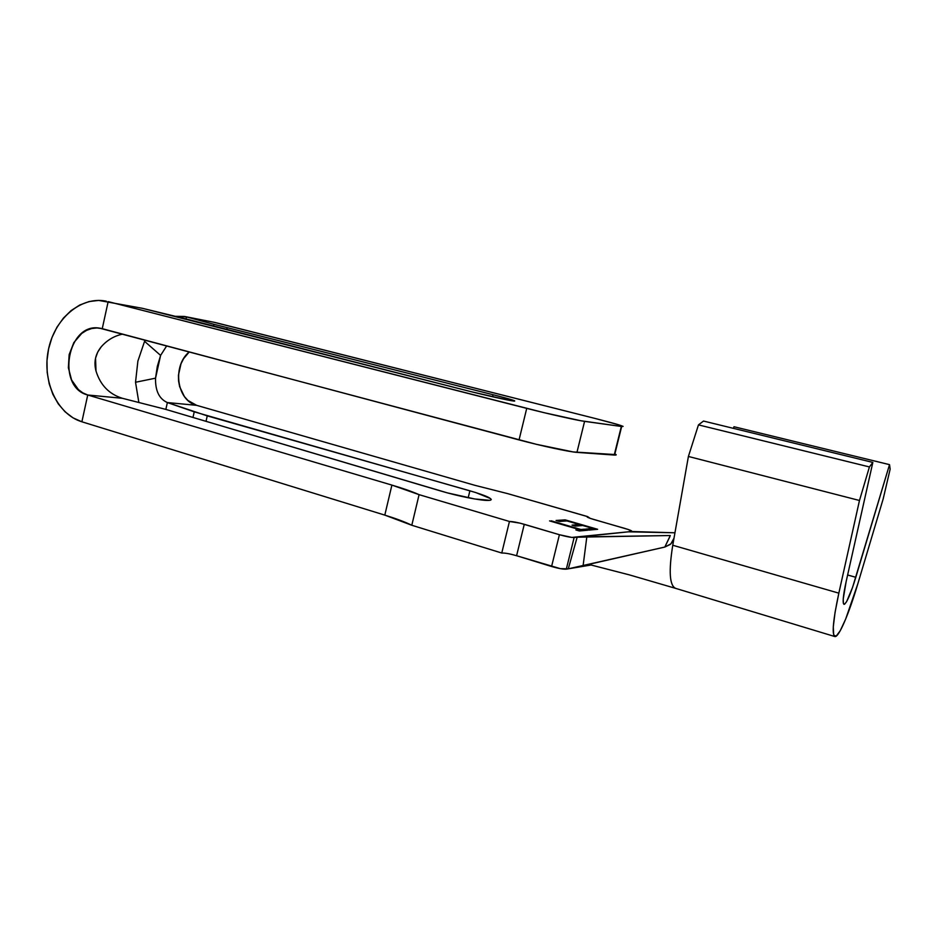 <?xml version="1.0" encoding="UTF-8"?>
<svg xmlns="http://www.w3.org/2000/svg" width="937" height="937" viewBox="0 0 937 937"><rect width="100%" height="100%" fill="white"/><g stroke="black" fill="none" stroke-linecap="round" stroke-linejoin="round"><path stroke-width="1.41" d="M628.692 531.818L674.956 532.79L631.515 531.502C632.709 531.138 630.496 530.108 624.885 528.433L593.613 519.438C588.331 517.856 586.246 516.896 587.358 516.568L507.514 493.588L474.93 485.331L196.641 405.334C176.695 400.638 171.998 365.817 189.274 351.902L183.57 358.707L180.993 363.814L178.452 375.187L178.58 381.031L179.646 386.676L184.425 396.585L187.95 400.474L196.641 405.334L167.372 402.559C159.196 398.916 155.249 390.788 155.542 378.173L135.525 382.261L138.863 402.5L135.525 382.261L155.542 378.173C155.249 390.788 159.196 398.916 167.372 402.559L165.849 409.399L167.372 402.559L207.253 415.876L206.093 421.029L207.253 415.876L469.882 490.801L468.195 497.77L469.882 490.801C487.076 495.884 493.717 499.07 489.793 500.335L474.696 498.964L447.3 492.862L165.626 409.34L122.384 398.295L87.738 395.004L391.9 485.097L419.085 494.654L509.447 521.476L519.93 523.127L559.412 534.711L571.828 537.416L631.503 531.502L628.317 529.51L590.275 518.395L587.511 516.556L507.514 493.588L474.93 485.331L196.641 405.334L167.372 402.559L194.24 411.835L475.844 492.581L490.637 498.636L491.269 499.573L490.531 500.182L488.4 500.44C481.231 500.756 457.713 496.13 440.706 490.988L165.626 409.34L122.384 398.295L87.738 395.004L391.9 485.097L384.802 515.116L81.882 421.791L87.738 395.004L82.819 392.872L78.38 389.569L71.599 380L68.366 367.737L69.151 354.631L73.836 342.602L81.73 333.431L86.544 330.386L91.697 328.524L97.003 327.95L102.25 328.676L108.165 301.62L526.723 408.38L519.051 439.921C541.328 445.907 569.555 451.962 576.946 452.372L614.227 455.054L621.325 426.464L584.583 421.369L576.946 452.372L584.583 421.369C577.309 420.432 549.094 414.107 526.723 408.38L519.051 439.921L102.25 328.676L108.165 301.62L544.128 412.69L580.881 420.76L621.325 426.464L614.578 455.077C616.663 455.171 616.757 454.785 614.859 453.918M556.074 520.468L565.152 519.859L597.619 529.3L589.045 530.084L585.625 529.089L592.816 528.445L582.744 525.516L575.423 526.114L572.038 525.13L579.406 524.544L566.944 520.925L559.424 521.452L556.074 520.468L559.424 521.452L566.944 520.925L579.406 524.544L572.038 525.13L575.423 526.114L582.744 525.516L592.816 528.445L585.625 529.089L589.045 530.084L597.619 529.3L565.152 519.859L565.386 521.031L565.152 519.859L556.074 520.468M551.167 520.796L580.963 529.499L584.43 529.194L587.862 530.19L579.371 530.974L575.904 529.955L579.441 529.639L549.562 520.902L579.441 529.639L575.904 529.955L579.371 530.974L587.862 530.19L584.43 529.194L580.963 529.499L580.706 530.576L584.173 530.248L584.43 529.194L584.173 530.248L584.899 530.471L580.706 530.576L580.963 529.499L551.167 520.796M675.764 588.401C669.58 585.894 668.573 571.511 672.754 545.252L688.402 456.46L698.463 424.883L703.523 421.053L872.839 462.421L869.419 466.942L698.463 424.883L869.419 466.942L859.475 500.487L688.402 456.46L859.475 500.487L838.838 593.156L835.043 612.47L833.286 626.9L833.696 635.017L836.132 636.211L840.266 630.66L845.619 619.193L857.788 583.938C848.863 614.028 838.592 638.062 834.82 636.539C831.751 634.431 833.098 619.966 838.838 593.156L672.754 545.252L688.402 456.46L698.463 424.883L703.523 421.053L872.839 462.421L846.134 581.643L843.23 598.989L843.37 603.369L844.553 604.236L846.65 601.589L852.576 587.382L889.529 464.647L890.15 469.144L883.193 498.859L857.788 583.938L883.193 498.859L890.15 469.144L889.529 464.647L733.987 426.733L733.46 428.373L733.987 426.733L889.529 464.647L855.809 577.297L847.622 574.99L855.809 577.297C850.503 594.515 846.568 603.522 844.003 604.342C842.41 603.182 843.113 595.627 846.134 581.643L872.839 462.421L869.419 466.942L859.475 500.487L838.838 593.156L672.754 545.252C668.631 571.031 669.533 585.391 675.472 588.319L834.726 636.516M580.846 536.96L586.831 536.831L583.107 565.655L664.813 547.056L670.869 543.893L674.008 538.178L672.696 541.609L670.248 544.444L664.813 547.056L568.279 568.829L590.439 565.116L566.311 569.157L574.135 537.51L577.169 537.194L568.279 568.829L560.361 568.654L516.592 555.723L524.275 524.298L559.412 534.711L551.577 566.498L516.592 555.723C510.009 553.802 505.066 552.912 501.763 553.029L411.8 525.259L384.802 515.116L81.882 421.791L87.738 395.004C55.962 387.297 67.312 322.293 99.521 328.137L536.409 444.325L573.198 451.939L616.089 454.621M629.125 531.747L577.169 537.194L670.295 535.531L586.831 536.831L583.107 565.655L568.279 568.829L577.169 537.194M670.295 535.531L664.813 547.056L669.838 536.737M589.314 536.796L589.537 535.894L589.314 536.796M212.933 322.023L595.592 418.581C617.26 424.121 625.951 426.768 621.664 426.511L623.105 426.382L618.736 424.824L595.592 418.581L215.264 322.527L186.486 316.917L213.917 324.296L499.093 396.257L514.366 400.638L509.154 400.298L471.534 391.783L185.819 318.873L142.248 308.273L98.643 300.414L89.05 301.562L79.762 305.005L71.107 310.592L63.423 318.088L56.958 327.189L51.957 337.578L48.595 348.845L46.991 360.593L47.19 372.387L49.192 383.819L52.929 394.454L58.281 403.894L65.051 411.788L73.016 417.843L81.882 421.791C57.216 414.306 42.071 381.382 48.291 350.356C54.17 319.271 80.359 296.209 105.705 301.07L106.326 301.199M142.248 308.273L464.857 390.097C483.492 394.887 508.861 400.567 513.839 401.071L513.839 401.071C517.423 401.282 510.489 399.15 493.026 394.711L492.534 396.761L493.026 394.711L213.917 324.296L213.566 325.853L213.917 324.296L186.486 316.917L175.348 316.319L184.437 316.46L215.264 322.527L184.437 316.448M226.801 329.238L227.141 327.716L226.801 329.238M186.041 318.92L186.486 316.917L186.041 318.92M194.24 411.835L193.045 417.141L194.24 411.835M504.247 553.076L501.763 553.029L509.447 521.476L419.085 494.654L411.8 525.259C405.194 522.014 396.199 518.641 384.802 515.116L391.9 485.097C403.355 488.493 412.409 491.679 419.085 494.654L411.8 525.259L501.763 553.029L509.447 521.476C512.715 521.487 517.657 522.436 524.275 524.298L516.592 555.723M155.542 378.173L160.602 355.404L144.579 341.326L160.602 355.404L166.692 345.87L160.602 355.404L157.311 366.437L155.542 378.173M145.165 340.131L144.579 341.326L145.165 340.131M135.525 382.261L137.891 361.073L144.579 341.326M101.313 346.713C107.193 340.061 114.314 335.868 122.642 334.122C114.314 335.868 107.193 340.061 101.313 346.713C95.41 353.963 93.63 362.045 95.996 370.982C100.341 385.084 109.137 394.184 122.384 398.295C109.137 394.184 100.341 385.084 95.996 370.982L95.551 358.168L97.706 352.089L101.313 346.713M587.511 516.556L587.358 517.165L587.511 516.556M579.277 525.071L581.233 525.645L579.277 525.071M592.688 528.972L594.714 529.557L592.688 528.972M588.319 529.873L592.559 529.487L592.816 528.445L592.559 529.487L588.319 529.873M574.814 525.938L579.148 525.587L579.406 524.544L579.148 525.587L574.814 525.938M558.92 521.3L564.894 520.89L558.92 521.3M578.644 530.764L579.441 529.639L578.644 530.764M579.312 530.166L580.706 530.576L579.312 530.166M566.311 569.157L574.135 537.51C571.125 537.557 566.217 536.62 559.412 534.711L551.577 566.498C558.347 568.466 563.266 569.356 566.311 569.157M675.425 588.307L629.395 574.885L588.705 564.39M614.578 455.077L621.664 426.511M100.915 328.36L99.521 328.137"/></g></svg>
